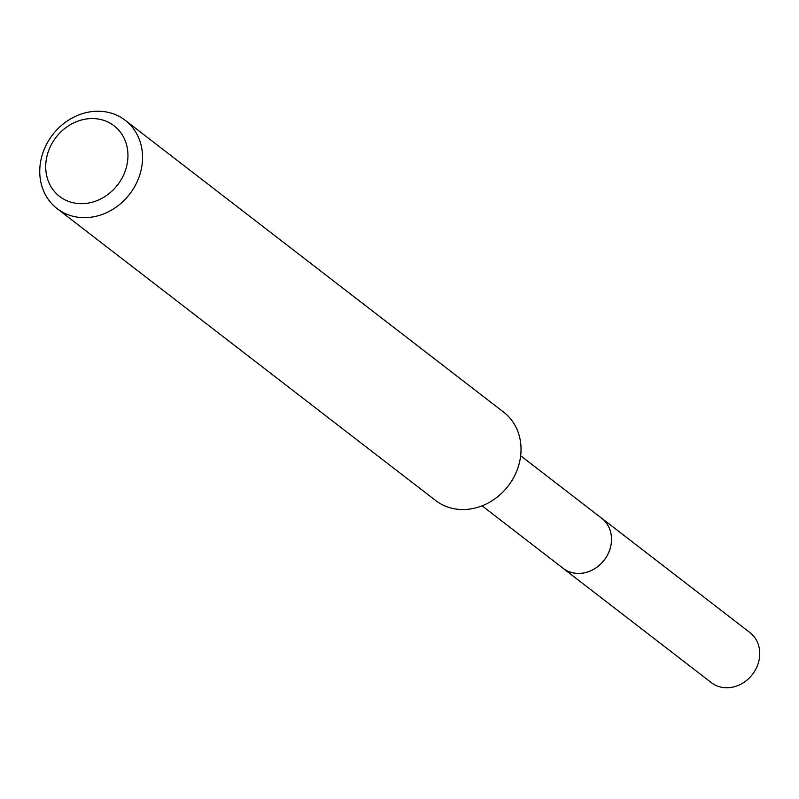 <?xml version="1.0" encoding="UTF-8"?>
<svg xmlns="http://www.w3.org/2000/svg" width="799" height="799" viewBox="0 0 799 799"><rect width="100%" height="100%" fill="white"/><g stroke="black" fill="none" stroke-linecap="round" stroke-linejoin="round"><path stroke-width="1.2" d="M520.668 455.78L601.667 518.241A31.6 27.556 127.6 0 1 611.385 541.962A31.6 27.556 127.6 0 1 593.148 569.567A31.6 27.556 127.6 0 1 563.075 568.289L482.077 505.817M600.928 517.672A31.62 27.575 127.6 0 1 611.415 541.972A31.62 27.575 127.6 0 1 592.698 569.837A31.62 27.575 127.6 0 1 562.336 567.719M125.203 120.289L503.69 412.174A55.76 48.629 127.6 0 1 520.838 454.032A55.76 48.629 127.6 0 1 488.658 502.751A55.76 48.629 127.6 0 1 435.595 500.484L57.099 208.599A55.76 48.629 127.6 0 1 39.95 166.741A55.76 48.629 127.6 0 1 72.13 118.032A55.76 48.629 127.6 0 1 125.203 120.289A55.76 48.629 127.6 0 1 142.352 162.147A55.76 48.629 127.6 0 1 110.162 210.856A55.76 48.629 127.6 0 1 57.099 208.599M127.79 159.271A44.604 38.901 127.6 0 1 83.186 203.645A44.604 38.901 127.6 0 1 45.873 162.956A44.604 38.901 127.6 0 1 90.477 118.582A44.604 38.901 127.6 0 1 127.79 159.271M600.618 517.442A31.63 27.585 127.6 0 1 601.707 518.231L749.921 632.578A31.6 27.556 127.6 0 1 757.382 665.767A31.6 27.556 127.6 0 1 728.039 687.719A31.6 27.556 127.6 0 1 711.33 682.626L563.065 568.329A31.63 27.585 127.6 0 1 562.027 567.48M601.707 518.231A31.63 27.585 127.6 0 1 609.168 551.46A31.63 27.585 127.6 0 1 579.794 573.432A31.63 27.585 127.6 0 1 563.065 568.329"/></g></svg>
